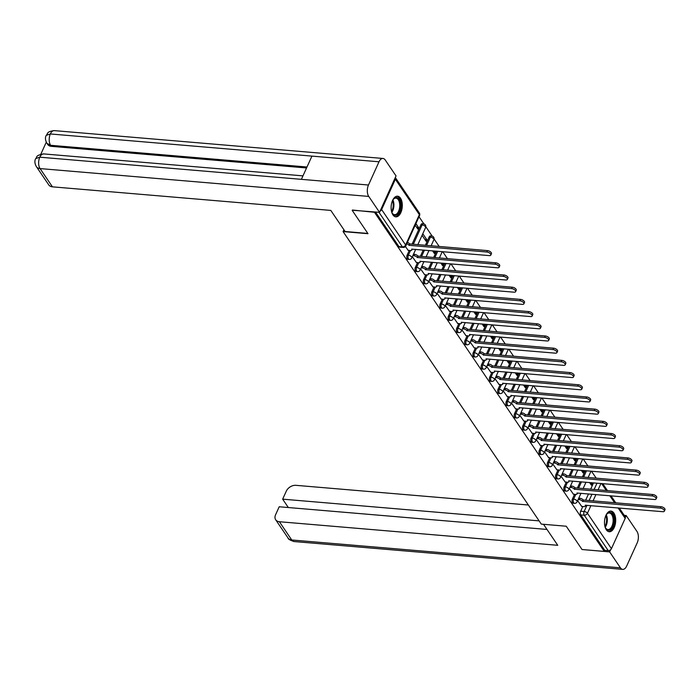 <?xml version="1.0" encoding="UTF-8"?>
<svg xmlns="http://www.w3.org/2000/svg" width="700" height="700" viewBox="0 0 700 700"><rect width="100%" height="100%" fill="white"/><g stroke="black" fill="none" stroke-linecap="round" stroke-linejoin="round"><path stroke-width="1.05" d="M574.543 494.314L572.416 499.021A2.66 1.426 94.8 0 0 572.504 502.722A2.66 1.426 94.8 0 0 573.247 503.23L574.481 503.335A2.66 1.426 -85.2 0 1 573.729 502.827A2.66 1.426 -85.2 0 1 573.641 499.117L575.776 494.419M566.282 482.116L564.148 486.824A2.66 1.426 94.8 0 0 564.235 490.525A2.66 1.426 94.8 0 0 564.988 491.032L566.212 491.137A2.66 1.426 -85.2 0 1 565.469 490.63A2.66 1.426 -85.2 0 1 565.381 486.929L567.516 482.221M558.023 469.919L555.887 474.626A2.66 1.426 94.8 0 0 555.975 478.336A2.66 1.426 94.8 0 0 556.719 478.835L557.952 478.94A2.66 1.426 -85.2 0 1 557.2 478.433A2.66 1.426 -85.2 0 1 557.113 474.731L559.247 470.024M549.754 457.73L547.619 462.429A2.66 1.426 94.8 0 0 547.706 466.139A2.66 1.426 94.8 0 0 548.459 466.646L549.684 466.751A2.66 1.426 -85.2 0 1 548.94 466.244A2.66 1.426 -85.2 0 1 548.852 462.534L550.988 457.835M541.494 445.533L539.359 450.24A2.66 1.426 94.8 0 0 539.446 453.941A2.66 1.426 94.8 0 0 540.19 454.449L541.424 454.554A2.66 1.426 -85.2 0 1 540.671 454.046A2.66 1.426 -85.2 0 1 540.584 450.345L542.719 445.637M533.225 433.335L531.09 438.043A2.66 1.426 94.8 0 0 531.178 441.744A2.66 1.426 94.8 0 0 531.93 442.251L533.155 442.356A2.66 1.426 -85.2 0 1 532.411 441.849A2.66 1.426 -85.2 0 1 532.324 438.148L534.459 433.44M524.965 421.146L522.83 425.845A2.66 1.426 94.8 0 0 522.918 429.555A2.66 1.426 94.8 0 0 523.661 430.062L524.895 430.168A2.66 1.426 -85.2 0 1 524.142 429.66A2.66 1.426 -85.2 0 1 524.055 425.95L526.19 421.243A2.66 1.242 -155.6 0 0 527.52 420.779A2.66 1.242 -155.6 0 0 527.336 419.869L604.957 426.335A3.054 1.426 -155.6 0 0 606.515 425.793A3.054 1.426 -155.6 0 0 605.5 423.929A3.054 1.426 -155.6 0 0 602.516 422.739L524.738 416.036A2.66 1.242 -155.6 0 0 521.447 414.286L522.077 412.895A2.66 1.242 24.4 0 1 525.367 414.645L603.146 421.348A3.054 1.426 24.4 0 1 606.13 422.537A3.054 1.426 24.4 0 1 607.154 424.401L606.515 425.793M516.696 408.949L514.561 413.656A2.66 1.426 94.8 0 0 514.649 417.358A2.66 1.426 94.8 0 0 515.401 417.865L516.626 417.97A2.66 1.426 -85.2 0 1 515.883 417.463A2.66 1.426 -85.2 0 1 515.795 413.752L517.93 409.054A2.66 1.242 -155.6 0 0 519.26 408.581A2.66 1.242 -155.6 0 0 519.067 407.671L596.689 414.137A3.054 1.426 -155.6 0 0 598.255 413.604A3.054 1.426 -155.6 0 0 597.231 411.731A3.054 1.426 -155.6 0 0 594.256 410.541L516.477 403.848A2.66 1.242 -155.6 0 0 513.179 402.089L513.809 400.697A2.66 1.242 24.4 0 1 517.108 402.447L594.886 409.15A3.054 1.426 24.4 0 1 597.87 410.34A3.054 1.426 24.4 0 1 598.885 412.213L598.255 413.604M508.436 396.751L506.301 401.459A2.66 1.426 94.8 0 0 506.389 405.16A2.66 1.426 94.8 0 0 507.133 405.668L508.366 405.773A2.66 1.426 -85.2 0 1 507.614 405.265A2.66 1.426 -85.2 0 1 507.526 401.564L509.661 396.856A2.66 1.242 -155.6 0 0 510.991 396.384A2.66 1.242 -155.6 0 0 510.808 395.483L588.429 401.94A3.054 1.426 -155.6 0 0 589.995 401.406A3.054 1.426 -155.6 0 0 588.971 399.543A3.054 1.426 -155.6 0 0 585.988 398.344L508.209 391.65A2.66 1.242 -155.6 0 0 504.919 389.9L505.549 388.5A2.66 1.242 24.4 0 1 508.839 390.259L586.617 396.953A3.054 1.426 24.4 0 1 589.601 398.151A3.054 1.426 24.4 0 1 590.625 400.015L589.995 401.406M500.168 384.554L498.032 389.261A2.66 1.426 94.8 0 0 498.12 392.963A2.66 1.426 94.8 0 0 498.873 393.47L500.097 393.575A2.66 1.426 -85.2 0 1 499.354 393.067A2.66 1.426 -85.2 0 1 499.266 389.366L501.401 384.659M491.907 372.365L489.773 377.064A2.66 1.426 94.8 0 0 489.86 380.774A2.66 1.426 94.8 0 0 490.604 381.281L491.838 381.386A2.66 1.426 -85.2 0 1 491.085 380.879A2.66 1.426 -85.2 0 1 490.998 377.169L493.133 372.47M483.639 360.168L481.504 364.875A2.66 1.426 94.8 0 0 481.591 368.576A2.66 1.426 94.8 0 0 482.344 369.084L483.569 369.189A2.66 1.426 -85.2 0 1 482.825 368.681A2.66 1.426 -85.2 0 1 482.738 364.98L484.873 360.273M475.379 347.97L473.244 352.678A2.66 1.426 94.8 0 0 473.331 356.379A2.66 1.426 94.8 0 0 474.075 356.886L475.309 356.991A2.66 1.426 -85.2 0 1 474.556 356.484A2.66 1.426 -85.2 0 1 474.469 352.783L476.604 348.075M467.11 335.773L464.975 340.48A2.66 1.426 94.8 0 0 465.062 344.19A2.66 1.426 94.8 0 0 465.815 344.697L467.04 344.794A2.66 1.426 -85.2 0 1 466.296 344.286A2.66 1.426 -85.2 0 1 466.209 340.585L468.344 335.877M458.85 323.584L456.715 328.283A2.66 1.426 94.8 0 0 456.802 331.993A2.66 1.426 94.8 0 0 457.546 332.5L458.78 332.605A2.66 1.426 -85.2 0 1 458.028 332.098A2.66 1.426 -85.2 0 1 457.94 328.387L460.075 323.689M450.581 311.386L448.446 316.094A2.66 1.426 94.8 0 0 448.534 319.795A2.66 1.426 94.8 0 0 449.286 320.303L450.511 320.408A2.66 1.426 -85.2 0 1 449.767 319.9A2.66 1.426 -85.2 0 1 449.68 316.199L451.815 311.491M442.321 299.189L440.186 303.896A2.66 1.426 94.8 0 0 440.274 307.598A2.66 1.426 94.8 0 0 441.017 308.105L442.251 308.21A2.66 1.426 -85.2 0 1 441.507 307.703A2.66 1.426 -85.2 0 1 441.411 304.001L443.546 299.294A2.66 1.242 -155.6 0 0 444.876 298.83A2.66 1.242 -155.6 0 0 444.692 297.92L522.314 304.377A3.054 1.426 -155.6 0 0 523.88 303.844A3.054 1.426 -155.6 0 0 522.856 301.98A3.054 1.426 -155.6 0 0 519.872 300.781L442.102 294.088A2.66 1.242 -155.6 0 0 438.804 292.338L439.434 290.946A2.66 1.242 24.4 0 1 442.733 292.696L520.503 299.39A3.054 1.426 24.4 0 1 523.486 300.589A3.054 1.426 24.4 0 1 524.51 302.453L523.88 303.844M434.053 287L431.918 291.699A2.66 1.426 94.8 0 0 432.005 295.409A2.66 1.426 94.8 0 0 432.757 295.916L433.983 296.021A2.66 1.426 -85.2 0 1 433.239 295.514A2.66 1.426 -85.2 0 1 433.151 291.804L435.286 287.096A2.66 1.242 -155.6 0 0 436.616 286.632A2.66 1.242 -155.6 0 0 436.433 285.723L514.045 292.189A3.054 1.426 -155.6 0 0 515.611 291.655A3.054 1.426 -155.6 0 0 514.596 289.783A3.054 1.426 -155.6 0 0 511.613 288.592L433.834 281.89A2.66 1.242 -155.6 0 0 430.535 280.14L431.174 278.749A2.66 1.242 24.4 0 1 434.464 280.499L512.242 287.201A3.054 1.426 24.4 0 1 515.226 288.391A3.054 1.426 24.4 0 1 516.241 290.255L515.611 291.655M425.793 274.803L423.658 279.51A2.66 1.426 94.8 0 0 423.745 283.211A2.66 1.426 94.8 0 0 424.489 283.719L425.723 283.824A2.66 1.426 -85.2 0 1 424.979 283.316A2.66 1.426 -85.2 0 1 424.882 279.606L427.017 274.908M417.524 262.605L415.389 267.312A2.66 1.426 94.8 0 0 415.485 271.014A2.66 1.426 94.8 0 0 416.229 271.521L417.454 271.626A2.66 1.426 -85.2 0 1 416.71 271.119A2.66 1.426 -85.2 0 1 416.623 267.418L418.757 262.71M409.264 250.407L407.129 255.115A2.66 1.426 94.8 0 0 407.216 258.825A2.66 1.426 94.8 0 0 407.96 259.332L409.194 259.429A2.66 1.426 -85.2 0 1 408.45 258.921A2.66 1.426 -85.2 0 1 408.363 255.22L410.489 250.513M400.496 198.17A10.369 5.556 94.8 0 0 397.582 196.192A10.369 5.556 94.8 0 0 391.659 203.096A10.369 5.556 94.8 0 0 392.919 214.874A10.369 5.556 94.8 0 0 395.832 216.851A10.369 5.556 94.8 0 0 401.756 209.947A10.369 5.556 94.8 0 0 400.496 198.17M613.883 513.056A10.369 5.556 94.8 0 0 610.969 511.079A10.369 5.556 94.8 0 0 605.045 517.974A10.369 5.556 94.8 0 0 606.305 529.76A10.369 5.556 94.8 0 0 609.219 531.738A10.369 5.556 94.8 0 0 615.142 524.834A10.369 5.556 94.8 0 0 613.883 513.056M596.242 478.231L591.447 471.17M587.974 466.043L583.188 458.972M579.714 453.845L574.919 446.775M571.445 441.648L566.659 434.586M563.185 429.459L558.39 422.389M554.916 417.261L550.13 410.191M546.656 405.064L541.861 398.002M538.387 392.866L533.601 385.805M530.128 380.678L525.341 373.608M521.859 368.48L517.072 361.41M513.599 356.283L508.812 349.221M505.33 344.085L500.544 337.024M497.07 331.896L492.284 324.826M488.801 319.699L484.015 312.637M480.541 307.501L475.755 300.44M472.273 295.312L467.486 288.243M464.012 283.115L459.226 276.045M455.744 270.918L450.957 263.856M447.484 258.72L442.697 251.659M439.215 246.531L434.07 238.936M432.171 236.127L425.81 226.739M423.911 223.93L419.029 216.737M619.264 508.008L625.144 516.696A2.66 1.873 145.9 0 1 625.179 518.376L611.433 548.669A2.66 1.873 145.9 0 1 608.23 550.62L604.765 550.331L580.764 514.92A2.66 1.426 -85.2 0 1 580.676 511.21L582.811 506.511M585.611 500.325L588.525 493.911M590.634 489.256L593.548 482.843M352.223 210.403L368.007 233.695L343.079 231.586L541.31 524.108L566.239 526.225L582.032 549.517L604.275 551.399L374.465 212.284L352.389 210.026M604.765 550.331L604.275 551.399M380.065 211.138A2.66 1.873 -34.1 0 0 381.631 209.554L395.369 179.252A2.66 1.873 -34.1 0 0 395.334 177.572A2.66 1.873 -34.1 0 0 395.308 177.537M405.414 246.505L408.152 250.32M415.196 225.19L417.804 229.049L418.53 227.439L416.605 227.281M412.352 256.751L416.421 262.509M422.065 235.34L426.072 241.246L426.799 239.636L424.874 239.47M420.613 268.94L424.681 274.706M432.547 250.801L434.332 253.435L435.059 251.834L433.134 251.668M428.881 281.137L432.95 286.904M440.808 262.99L442.592 265.632L443.328 264.023L441.394 263.865M437.141 293.335L441.21 299.101M449.076 275.188L450.861 277.83L451.588 276.22L449.662 276.062M445.41 305.533L449.479 311.29M457.336 287.385L459.121 290.019L459.856 288.418L457.923 288.251M453.67 317.721L457.739 323.488M465.605 299.582L467.39 302.216L468.116 300.615L466.191 300.449M461.939 329.919L466.008 335.685M473.865 311.771L475.65 314.414L476.385 312.804L474.451 312.646M470.199 342.116L474.267 347.874M482.125 323.969L483.919 326.611L484.645 325.001L482.72 324.835M478.468 354.305L482.536 360.071M490.394 336.166L492.179 338.8L492.914 337.199L490.98 337.033M486.727 366.502L490.796 372.269M498.654 348.355L500.448 350.998L501.174 349.396L499.249 349.23M494.996 378.7L499.065 384.466M506.923 360.553L508.707 363.195L509.442 361.585L507.509 361.428M503.256 390.898L507.325 396.655M515.183 372.75L516.976 375.384L517.702 373.783L515.778 373.616M511.525 403.086L515.594 408.852M523.451 384.947L525.236 387.581L525.971 385.98L524.038 385.814M519.785 415.284L523.854 421.05M531.711 397.136L533.505 399.779L534.231 398.169L532.306 398.011M528.054 427.481L532.122 433.248M539.98 409.334L541.765 411.976L542.491 410.366L540.566 410.2M536.314 439.67L540.383 445.436M548.24 421.531L550.034 424.165L550.76 422.564L548.835 422.398M544.582 451.867L548.642 457.634M556.509 433.72L558.294 436.363L559.02 434.761L557.095 434.595M552.843 464.065L556.911 469.831M564.769 445.918L566.562 448.56L567.289 446.95L565.364 446.793M561.111 476.262L565.171 482.02M573.038 458.115L574.822 460.758L575.549 459.148L573.624 458.981M569.371 488.451L573.44 494.218M581.298 470.312L583.091 472.946L583.817 471.345L581.892 471.179M577.351 488.127L580.256 481.714M582.374 477.059L585.279 470.645M569.082 475.939L571.996 469.525M574.105 464.861L577.019 458.448M560.822 463.741L563.727 457.327M565.845 452.673L568.75 446.259M552.562 451.544L555.468 445.13M557.576 440.475L560.49 434.061M544.294 439.346L547.207 432.933M549.316 428.277L552.221 421.864M536.034 427.158L538.939 420.744M541.048 416.089L543.961 409.675M527.765 414.96L530.679 408.546M532.788 403.891L535.692 397.477M519.505 402.762L522.41 396.349M524.519 391.694L527.433 385.28M511.236 390.574L514.15 384.16M516.259 379.496L519.173 373.082M502.976 378.376L505.881 371.963M507.999 367.308L510.904 360.894M494.707 366.179L497.621 359.765M499.73 355.11L502.644 348.696M486.448 353.981L489.352 347.567M491.47 342.912L494.375 336.499M478.179 341.793L481.093 335.379M483.201 330.724L486.115 324.31M469.919 329.595L472.824 323.181M474.941 318.526L477.846 312.113M461.65 317.398L464.564 310.984M466.673 306.329L469.586 299.915M453.39 305.209L456.295 298.795M458.412 294.131L461.317 287.717M445.121 293.011L448.035 286.598M450.144 281.942L453.058 275.529M436.861 280.814L439.766 274.4M441.884 269.745L444.789 263.331M428.592 268.616L431.506 262.203M433.615 257.547L436.529 251.134M420.332 256.428L423.238 250.014M425.355 245.359L429.135 237.011L430.369 237.116A2.66 1.426 -85.2 0 1 431.646 236.031L430.421 235.926A2.66 1.426 94.8 0 0 429.135 237.011M412.064 244.23L420.875 224.814L422.1 224.919A2.66 1.426 -85.2 0 1 423.386 223.834L422.152 223.729A2.66 1.426 94.8 0 0 420.875 224.814M343.91 229.749L343.079 231.586M577.64 500.649L581.7 506.415M589.566 482.501L591.351 485.144L592.077 483.534L590.153 483.376M592.077 483.534L591.491 482.668M583.817 471.345L583.231 470.47M575.549 459.148L574.962 458.281M567.289 446.95L566.702 446.084M559.02 434.761L558.434 433.886M550.76 422.564L550.174 421.689M542.491 410.366L541.905 409.5M534.231 398.169L533.645 397.303M525.971 385.98L525.376 385.105M517.702 373.783L517.116 372.916M509.442 361.585L508.847 360.719M501.174 349.396L500.588 348.521M492.914 337.199L492.319 336.324M484.645 325.001L484.059 324.135M476.385 312.804L475.79 311.938M468.116 300.615L467.53 299.74M459.856 288.418L459.261 287.543M451.588 276.22L451.001 275.354M443.328 264.023L442.733 263.156M435.059 251.834L434.473 250.959M426.799 239.636L422.791 233.73M418.53 227.439L415.922 223.589M375.471 211.977L398.956 246.627A2.66 1.426 94.8 0 0 399.7 247.135L403.165 247.424A2.66 1.426 -85.2 0 1 402.421 246.916L378.945 212.275M407.986 250.303L410.463 250.513A2.66 1.242 -155.6 0 0 411.819 250.049A2.66 1.242 -155.6 0 0 411.635 249.139L489.256 255.605A3.054 1.426 -155.6 0 0 490.823 255.062A3.054 1.426 -155.6 0 0 489.799 253.199A3.054 1.426 -155.6 0 0 486.815 252.009L409.045 245.306A2.66 1.242 -155.6 0 0 406.761 243.775M407.391 242.384A2.66 1.242 24.4 0 1 409.675 243.915L487.454 250.609A3.054 1.426 24.4 0 1 490.429 251.807A3.054 1.426 24.4 0 1 491.452 253.671L490.823 255.062M409.124 245.429L409.754 244.037M416.246 262.5L418.723 262.71A2.66 1.242 -155.6 0 0 420.088 262.246A2.66 1.242 -155.6 0 0 419.904 261.336L497.516 267.794A3.054 1.426 -155.6 0 0 499.082 267.26A3.054 1.426 -155.6 0 0 498.067 265.396A3.054 1.426 -155.6 0 0 495.084 264.197L417.305 257.504A2.66 1.242 -155.6 0 0 414.006 255.754L414.645 254.362A2.66 1.242 24.4 0 1 417.935 256.113L495.714 262.806A3.054 1.426 24.4 0 1 498.698 264.005A3.054 1.426 24.4 0 1 499.713 265.869L499.082 267.26M413.481 254.257L414.645 254.362M412.851 255.649L414.006 255.754M417.384 257.618L418.014 256.226M424.515 274.689L426.991 274.899A2.66 1.242 -155.6 0 0 428.348 274.435A2.66 1.242 -155.6 0 0 428.164 273.525L505.785 279.991A3.054 1.426 -155.6 0 0 507.351 279.457A3.054 1.426 -155.6 0 0 506.327 277.594A3.054 1.426 -155.6 0 0 503.344 276.395L425.574 269.701A2.66 1.242 -155.6 0 0 422.275 267.942L422.905 266.551A2.66 1.242 24.4 0 1 426.204 268.31L503.983 275.004A3.054 1.426 24.4 0 1 506.957 276.194A3.054 1.426 24.4 0 1 507.981 278.066L507.351 279.457M421.741 266.455L422.905 266.551M421.111 267.846L422.275 267.942M425.652 269.815L426.283 268.424M367.832 233.441L345.109 231.516L330.803 210.411L52.439 186.839A7.971 5.609 145.9 0 1 48.746 184.888L36.383 166.635A7.971 5.609 145.9 0 0 40.066 168.586L52.439 186.839M379.015 161.787L311.938 156.109L301.394 179.34L368.471 185.028L379.015 161.787A8.172 4.384 94.8 0 1 382.961 158.454A8.172 4.384 94.8 0 1 385.254 160.011L396.034 175.919L379.523 212.327L352.293 210.236M368.471 185.028A8.172 4.384 94.8 0 0 368.743 196.42L379.523 212.327M46.279 142.17L40.828 154.192M306.556 167.965L51.345 146.352A7.971 5.609 145.9 0 1 47.661 144.401L46.944 143.343L50.627 145.294L51.345 146.352M301.394 179.34L39.795 157.194L35.709 158.585C37.459 157.237 34.773 155.487 43.715 153.912A8.172 4.384 94.8 0 0 39.795 157.194A8.172 4.384 94.8 0 0 40.066 168.586L368.743 196.42M382.961 158.454L54.285 130.62A8.172 4.384 94.8 0 0 50.339 133.963L46.261 135.345C44.992 137.532 45.22 140.201 46.944 143.343M543.515 524.3L557.751 545.309L279.387 521.727L291.751 539.989L620.428 567.814L609.648 551.906L582.225 549.535M528.378 505.015L295.899 485.327A7.971 5.609 -34.1 0 0 286.274 491.19L282.66 499.161L539.122 520.879M620.428 567.814A8.172 4.384 94.8 0 0 622.729 569.38A8.172 4.384 94.8 0 0 626.675 566.038L637.219 542.806A8.172 4.384 94.8 0 0 636.947 531.414L626.168 515.506L625.363 517.274M610.645 549.719L609.648 551.906M547.006 529.445L279.213 506.765L275.59 514.736A7.971 5.609 -34.1 0 0 275.695 519.785A7.971 5.609 -34.1 0 0 279.387 521.727M288.33 507.535L282.66 499.161M626.168 515.506L624.234 515.349M392.411 200.812A8.969 4.812 -85.2 0 1 393.356 199.281A8.969 4.812 -85.2 0 1 399.586 200.077A8.969 4.812 -85.2 0 1 399.394 211.724A8.969 4.812 -85.2 0 1 392.192 213.097A8.969 4.812 -85.2 0 1 391.51 211.426M392.044 212.809A8.304 4.454 94.8 0 0 394.555 214.673A8.304 4.454 94.8 0 0 398.571 211.286A8.304 4.454 94.8 0 0 399.499 202.816A8.304 4.454 94.8 0 0 395.955 198.126A8.304 4.454 94.8 0 0 393.172 199.535M395.176 216.72A10.299 5.521 94.8 0 0 399.919 212.502A10.299 5.521 94.8 0 0 401.109 202.195A10.299 5.521 94.8 0 0 396.909 196.21M605.798 515.699A8.969 4.812 -85.2 0 1 606.742 514.168A8.969 4.812 -85.2 0 1 612.972 514.964A8.969 4.812 -85.2 0 1 612.78 526.61A8.969 4.812 -85.2 0 1 605.579 527.975A8.969 4.812 -85.2 0 1 604.896 526.304M605.43 527.695A8.304 4.454 94.8 0 0 607.941 529.559A8.304 4.454 94.8 0 0 611.957 526.164A8.304 4.454 94.8 0 0 612.885 517.694A8.304 4.454 94.8 0 0 609.341 513.004A8.304 4.454 94.8 0 0 606.559 514.421M608.562 531.606A10.299 5.521 94.8 0 0 613.305 527.389A10.299 5.521 94.8 0 0 614.495 517.081A10.299 5.521 94.8 0 0 610.295 511.096M430.01 278.652L431.174 278.749M432.775 286.886L435.251 287.096M429.38 280.044L430.535 280.14M433.912 282.012L434.543 280.621M438.27 290.841L439.434 290.946M441.044 299.084L443.52 299.294M437.64 292.241L438.804 292.338M442.181 294.201L442.811 292.81M449.304 311.281L451.78 311.491A2.66 1.242 -155.6 0 0 453.145 311.019A2.66 1.242 -155.6 0 0 452.961 310.118L530.574 316.575A3.054 1.426 -155.6 0 0 532.14 316.041A3.054 1.426 -155.6 0 0 531.125 314.178A3.054 1.426 -155.6 0 0 528.141 312.979L450.363 306.285A2.66 1.242 -155.6 0 0 447.064 304.526L447.703 303.135A2.66 1.242 24.4 0 1 450.992 304.894L528.771 311.588A3.054 1.426 24.4 0 1 531.755 312.786A3.054 1.426 24.4 0 1 532.77 314.65L532.14 316.041M446.539 303.039L447.703 303.135M445.909 304.43L447.064 304.526M450.441 306.399L451.071 305.007M457.573 323.47L460.049 323.68A2.66 1.242 -155.6 0 0 461.405 323.216A2.66 1.242 -155.6 0 0 461.221 322.306L538.843 328.773A3.054 1.426 -155.6 0 0 540.409 328.239A3.054 1.426 -155.6 0 0 539.385 326.366A3.054 1.426 -155.6 0 0 536.401 325.176L458.623 318.483A2.66 1.242 -155.6 0 0 455.332 316.724L455.963 315.332A2.66 1.242 24.4 0 1 459.261 317.082L537.031 323.785A3.054 1.426 24.4 0 1 540.015 324.975A3.054 1.426 24.4 0 1 541.039 326.848L540.409 328.239M454.799 315.236L455.963 315.332M454.169 316.627L455.332 316.724M458.71 318.596L459.34 317.205M465.832 335.668L468.309 335.877A2.66 1.242 -155.6 0 0 469.674 335.414A2.66 1.242 -155.6 0 0 469.49 334.504L547.102 340.97A3.054 1.426 -155.6 0 0 548.669 340.428A3.054 1.426 -155.6 0 0 547.654 338.564A3.054 1.426 -155.6 0 0 544.67 337.374L466.891 330.671A2.66 1.242 -155.6 0 0 463.593 328.921L464.222 327.53A2.66 1.242 24.4 0 1 467.521 329.28L545.3 335.983A3.054 1.426 24.4 0 1 548.284 337.172A3.054 1.426 24.4 0 1 549.299 339.036L548.669 340.428M463.067 327.434L464.222 327.53M462.438 328.825L463.593 328.921M466.97 330.794L467.6 329.402M474.101 347.865L476.577 348.075A2.66 1.242 -155.6 0 0 477.934 347.611A2.66 1.242 -155.6 0 0 477.75 346.701L555.371 353.159A3.054 1.426 -155.6 0 0 556.938 352.625A3.054 1.426 -155.6 0 0 555.914 350.761A3.054 1.426 -155.6 0 0 552.93 349.562L475.151 342.869A2.66 1.242 -155.6 0 0 471.861 341.119L472.491 339.727A2.66 1.242 24.4 0 1 475.79 341.477L553.56 348.171A3.054 1.426 24.4 0 1 556.544 349.37A3.054 1.426 24.4 0 1 557.567 351.234L556.938 352.625M471.327 339.623L472.491 339.727M470.698 341.014L471.861 341.119M475.23 342.983L475.869 341.591M482.361 360.062L484.838 360.264A2.66 1.242 -155.6 0 0 486.202 359.8A2.66 1.242 -155.6 0 0 486.019 358.89L563.631 365.356A3.054 1.426 -155.6 0 0 565.197 364.822A3.054 1.426 -155.6 0 0 564.174 362.959A3.054 1.426 -155.6 0 0 561.199 361.76L483.42 355.066A2.66 1.242 -155.6 0 0 480.121 353.308L480.751 351.916A2.66 1.242 24.4 0 1 484.05 353.675L561.829 360.369A3.054 1.426 24.4 0 1 564.812 361.567A3.054 1.426 24.4 0 1 565.827 363.431L565.197 364.822M479.596 351.82L480.751 351.916M478.966 353.211L480.121 353.308M483.499 355.18L484.129 353.789M490.63 372.251L493.106 372.461A2.66 1.242 -155.6 0 0 494.463 371.998A2.66 1.242 -155.6 0 0 494.279 371.088L571.9 377.554A3.054 1.426 -155.6 0 0 573.466 377.02A3.054 1.426 -155.6 0 0 572.442 375.148A3.054 1.426 -155.6 0 0 569.459 373.957L491.68 367.255A2.66 1.242 -155.6 0 0 488.39 365.505L489.02 364.114A2.66 1.242 24.4 0 1 492.319 365.864L570.089 372.566A3.054 1.426 24.4 0 1 573.072 373.756A3.054 1.426 24.4 0 1 574.096 375.62L573.466 377.02M487.856 364.017L489.02 364.114M487.226 365.409L488.39 365.505M491.759 367.377L492.398 365.986M498.89 384.449L501.366 384.659A2.66 1.242 -155.6 0 0 502.731 384.195A2.66 1.242 -155.6 0 0 502.548 383.285L580.16 389.743A3.054 1.426 -155.6 0 0 581.726 389.209A3.054 1.426 -155.6 0 0 580.702 387.345A3.054 1.426 -155.6 0 0 577.727 386.146L499.949 379.453A2.66 1.242 -155.6 0 0 496.65 377.703L497.28 376.311A2.66 1.242 24.4 0 1 500.579 378.061L578.358 384.755A3.054 1.426 24.4 0 1 581.341 385.954A3.054 1.426 24.4 0 1 582.356 387.817L581.726 389.209M496.125 376.215L497.28 376.311M495.495 377.606L496.65 377.703M500.028 379.575L500.657 378.175M504.385 388.404L505.549 388.5M507.159 396.646L509.635 396.856M503.755 389.795L504.919 389.9M508.287 391.764L508.926 390.373M512.654 400.601L513.809 400.697M515.419 408.835L517.895 409.045M512.024 401.993L513.179 402.089M516.556 403.961L517.186 402.57M520.914 412.799L522.077 412.895M523.688 421.033L526.164 421.243M520.284 414.19L521.447 414.286M524.816 416.159L525.455 414.767M531.947 433.23L534.424 433.44A2.66 1.242 -155.6 0 0 535.789 432.976A2.66 1.242 -155.6 0 0 535.596 432.066L613.218 438.524A3.054 1.426 -155.6 0 0 614.784 437.99A3.054 1.426 -155.6 0 0 613.76 436.126A3.054 1.426 -155.6 0 0 610.785 434.928L533.006 428.234A2.66 1.242 -155.6 0 0 529.707 426.484L530.337 425.092A2.66 1.242 24.4 0 1 533.636 426.842L611.415 433.536A3.054 1.426 24.4 0 1 614.399 434.735A3.054 1.426 24.4 0 1 615.414 436.599L614.784 437.99M529.183 424.988L530.337 425.092M528.553 426.379L529.707 426.484M533.085 428.348L533.715 426.956M540.207 445.428L542.684 445.637A2.66 1.242 -155.6 0 0 544.049 445.165A2.66 1.242 -155.6 0 0 543.865 444.255L621.486 450.721A3.054 1.426 -155.6 0 0 623.044 450.188A3.054 1.426 -155.6 0 0 622.029 448.324A3.054 1.426 -155.6 0 0 619.045 447.125L541.266 440.431A2.66 1.242 -155.6 0 0 537.976 438.672L538.606 437.281A2.66 1.242 24.4 0 1 541.896 439.04L619.675 445.734A3.054 1.426 24.4 0 1 622.659 446.933A3.054 1.426 24.4 0 1 623.683 448.796L623.044 450.188M537.442 437.185L538.606 437.281M536.812 438.576L537.976 438.672M541.345 440.545L541.975 439.154M548.476 457.616L550.952 457.826A2.66 1.242 -155.6 0 0 552.309 457.363A2.66 1.242 -155.6 0 0 552.125 456.452L629.746 462.919A3.054 1.426 -155.6 0 0 631.312 462.385A3.054 1.426 -155.6 0 0 630.289 460.512A3.054 1.426 -155.6 0 0 627.314 459.323L549.535 452.62A2.66 1.242 -155.6 0 0 546.236 450.87L546.866 449.479A2.66 1.242 24.4 0 1 550.165 451.229L627.944 457.931A3.054 1.426 24.4 0 1 630.919 459.121A3.054 1.426 24.4 0 1 631.942 460.994L631.312 462.385M545.711 449.383L546.866 449.479M545.081 450.774L546.236 450.87M549.614 452.742L550.244 451.351M556.736 469.814L559.212 470.024A2.66 1.242 -155.6 0 0 560.577 469.56A2.66 1.242 -155.6 0 0 560.394 468.65L638.015 475.108A3.054 1.426 -155.6 0 0 639.572 474.574A3.054 1.426 -155.6 0 0 638.558 472.71A3.054 1.426 -155.6 0 0 635.574 471.52L557.795 464.817A2.66 1.242 -155.6 0 0 554.505 463.067L555.135 461.676A2.66 1.242 24.4 0 1 558.425 463.426L636.204 470.12A3.054 1.426 24.4 0 1 639.188 471.319A3.054 1.426 24.4 0 1 640.211 473.183L639.572 474.574M553.971 461.58L555.135 461.676M553.341 462.971L554.505 463.067M557.874 464.94L558.504 463.54M565.005 482.011L567.481 482.221A2.66 1.242 -155.6 0 0 568.837 481.758A2.66 1.242 -155.6 0 0 568.654 480.847L646.275 487.305A3.054 1.426 -155.6 0 0 647.841 486.771A3.054 1.426 -155.6 0 0 646.817 484.907A3.054 1.426 -155.6 0 0 643.834 483.709L566.064 477.015A2.66 1.242 -155.6 0 0 562.765 475.265L563.395 473.865A2.66 1.242 24.4 0 1 566.694 475.624L644.472 482.317A3.054 1.426 24.4 0 1 647.447 483.516A3.054 1.426 24.4 0 1 648.471 485.38L647.841 486.771M562.24 473.769L563.395 473.865M561.601 475.16L562.765 475.265M566.142 477.129L566.773 475.738M573.265 494.2L575.741 494.41A2.66 1.242 -155.6 0 0 577.106 493.946A2.66 1.242 -155.6 0 0 576.923 493.036L654.535 499.502A3.054 1.426 -155.6 0 0 656.101 498.969A3.054 1.426 -155.6 0 0 655.086 497.105A3.054 1.426 -155.6 0 0 652.102 495.906L574.324 489.213A2.66 1.242 -155.6 0 0 571.034 487.454L571.664 486.062A2.66 1.242 24.4 0 1 574.954 487.821L652.733 494.515A3.054 1.426 24.4 0 1 655.716 495.705A3.054 1.426 24.4 0 1 656.74 497.577L656.101 498.969M570.5 485.966L571.664 486.062M569.87 487.358L571.034 487.454M574.403 489.326L575.032 487.935M581.534 506.398L584.01 506.608A2.66 1.242 -155.6 0 0 585.366 506.144A2.66 1.242 -155.6 0 0 585.183 505.234L662.804 511.7A3.054 1.426 -155.6 0 0 664.37 511.157A3.054 1.426 -155.6 0 0 663.346 509.294A3.054 1.426 -155.6 0 0 660.363 508.104L582.593 501.401A2.66 1.242 -155.6 0 0 579.294 499.651L579.924 498.26A2.66 1.242 24.4 0 1 583.222 500.01L661.001 506.713A3.054 1.426 24.4 0 1 663.976 507.903A3.054 1.426 24.4 0 1 665 509.766L664.37 511.157M578.769 498.164L579.924 498.26M578.13 499.555L579.294 499.651M582.671 501.524L583.301 500.133M572.416 499.021L573.641 499.117A2.66 1.242 24.4 0 1 576.94 500.876A2.66 1.242 -155.6 0 1 577.124 501.786L580.983 493.273M564.148 486.824L565.381 486.929A2.66 1.242 24.4 0 1 568.671 488.679A2.66 1.242 -155.6 0 1 568.855 489.589L572.722 481.075M555.887 474.626L557.113 474.731A2.66 1.242 24.4 0 1 560.411 476.481A2.66 1.242 -155.6 0 1 560.595 477.391L564.454 468.886M547.619 462.429L548.852 462.534A2.66 1.242 24.4 0 1 552.142 464.293A2.66 1.242 -155.6 0 1 552.326 465.194L556.194 456.689M539.359 450.24L540.584 450.345A2.66 1.242 24.4 0 1 543.883 452.095A2.66 1.242 -155.6 0 1 544.066 453.005L547.925 444.491M531.09 438.043L532.324 438.148A2.66 1.242 24.4 0 1 535.614 439.898A2.66 1.242 -155.6 0 1 535.798 440.808L539.665 432.294M522.83 425.845L524.055 425.95A2.66 1.242 24.4 0 1 527.354 427.7A2.66 1.242 -155.6 0 1 527.538 428.61L531.396 420.105M514.561 413.656L515.795 413.752A2.66 1.242 24.4 0 1 519.085 415.511A2.66 1.242 -155.6 0 1 519.269 416.421L523.136 407.908M506.301 401.459L507.526 401.564A2.66 1.242 24.4 0 1 510.825 403.314A2.66 1.242 -155.6 0 1 511.009 404.224L514.867 395.71M498.032 389.261L499.266 389.366A2.66 1.242 24.4 0 1 502.556 391.116A2.66 1.242 -155.6 0 1 502.749 392.026L506.608 383.521M489.773 377.064L490.998 377.169A2.66 1.242 24.4 0 1 494.296 378.928A2.66 1.242 -155.6 0 1 494.48 379.829L498.339 371.324M481.504 364.875L482.738 364.98A2.66 1.242 24.4 0 1 486.028 366.73A2.66 1.242 -155.6 0 1 486.22 367.64L490.079 359.126M473.244 352.678L474.469 352.783A2.66 1.242 24.4 0 1 477.767 354.533A2.66 1.242 -155.6 0 1 477.951 355.442L481.81 346.929M464.975 340.48L466.209 340.585A2.66 1.242 24.4 0 1 469.499 342.335A2.66 1.242 -155.6 0 1 469.691 343.245L473.55 334.74M456.715 328.283L457.94 328.387A2.66 1.242 24.4 0 1 461.239 330.146A2.66 1.242 -155.6 0 1 461.423 331.056L465.281 322.543M448.446 316.094L449.68 316.199A2.66 1.242 24.4 0 1 452.979 317.949A2.66 1.242 -155.6 0 1 453.162 318.859L457.021 310.345M440.186 303.896L441.411 304.001A2.66 1.242 24.4 0 1 444.71 305.751A2.66 1.242 -155.6 0 1 444.894 306.661L448.752 298.156M431.918 291.699L433.151 291.804A2.66 1.242 24.4 0 1 436.45 293.562A2.66 1.242 -155.6 0 1 436.634 294.464L440.493 285.959M423.658 279.51L424.882 279.606A2.66 1.242 24.4 0 1 428.181 281.365A2.66 1.242 -155.6 0 1 428.365 282.275L432.224 273.761M415.389 267.312L416.623 267.418A2.66 1.242 24.4 0 1 419.921 269.168A2.66 1.242 -155.6 0 1 420.105 270.078L423.964 261.564M407.129 255.115L408.363 255.22A2.66 1.242 24.4 0 1 411.652 256.97A2.66 1.242 -155.6 0 1 411.836 257.88L415.695 249.375M580.676 511.21L584.141 511.508L586.968 505.278M589.076 500.623L591.99 494.209M594.099 489.545L597.012 483.131M600.95 483.472L598.045 489.886M595.928 494.541L593.023 500.955M590.905 505.61L587.44 513.258L611.433 548.669M625.179 518.376L618.091 507.911M614.617 502.784L609.822 495.714M606.349 490.586L601.562 483.516M381.631 209.554L405.624 244.965L419.37 214.673L395.369 179.252M578.576 488.233L581.49 481.819M583.599 477.164L586.512 470.75M570.316 476.044L573.23 469.621M575.339 464.966L578.244 458.552M562.056 463.846L564.961 457.433M567.07 452.778L569.984 446.364M553.788 451.649L556.701 445.235M558.81 440.58L561.715 434.166M545.528 439.451L548.433 433.037M550.541 428.382L553.455 421.969M537.259 427.262L540.173 420.849M542.281 416.185L545.186 409.771M528.999 415.065L531.904 408.651M534.021 403.996L536.926 397.582M520.73 402.868L523.644 396.454M525.753 391.799L528.666 385.385M512.47 390.67L515.375 384.256M517.492 379.601L520.398 373.188M504.201 378.481L507.115 372.067M509.224 367.412L512.137 360.999M495.941 366.284L498.846 359.87M500.964 355.215L503.869 348.801M487.673 354.086L490.586 347.672M492.695 343.017L495.609 336.604M479.412 341.898L482.317 335.484M484.435 330.82L487.34 324.406M471.144 329.7L474.058 323.286M476.166 318.631L479.08 312.217M462.884 317.502L465.789 311.089M467.906 306.434L470.811 300.02M454.615 305.305L457.529 298.891M459.637 294.236L462.551 287.822M446.355 293.116L449.26 286.703M451.377 282.047L454.282 275.634M438.086 280.919L441 274.505M443.109 269.85L446.023 263.436M429.826 268.721L432.731 262.308M434.849 257.652L437.754 251.239M421.558 256.533L424.471 250.119M426.58 245.455L430.369 237.116A2.66 1.242 -155.6 0 1 433.659 238.866A2.66 1.242 -155.6 0 1 433.842 239.776A2.66 2.66 0 0 0 431.646 236.031M413.297 244.335L422.1 224.919A2.66 1.242 -155.6 0 1 425.399 226.678A2.66 1.242 -155.6 0 1 425.582 227.579A2.66 2.66 0 0 0 423.386 223.834M398.956 246.627L402.421 246.916A2.66 1.873 145.9 0 0 405.624 244.965A2.66 1.242 24.4 0 1 405.808 245.875L419.554 215.574A2.66 2.66 0 0 0 419.335 212.992L395.334 177.572M580.764 514.92L584.229 515.209A2.66 1.426 -85.2 0 1 584.141 511.508A2.66 1.242 -155.6 0 1 587.44 513.258A2.66 1.873 145.9 0 1 584.229 515.209L608.23 550.62M419.335 212.992A2.66 1.873 -34.1 0 1 419.37 214.673A2.66 1.242 24.4 0 1 419.554 215.574M409.045 245.306L409.675 243.915M486.815 252.009L487.454 250.609M417.305 257.504L417.935 256.113M495.084 264.197L495.714 262.806M425.574 269.701L426.204 268.31M503.344 276.395L503.983 275.004M306.994 167.002L50.627 145.294A8.172 4.384 94.8 0 1 50.339 133.963L311.938 156.109M275.695 519.785L288.067 538.038A7.971 5.609 145.9 0 0 291.751 539.989A8.172 4.384 94.8 0 0 294.053 541.546L622.729 569.38M392.892 199.946A8.304 4.454 -85.2 0 1 392.744 210.796A8.304 4.454 -85.2 0 1 391.842 212.362M391.562 211.584A8.032 4.305 94.8 0 0 392.079 210.586A8.032 4.305 94.8 0 0 392.481 200.673M606.279 514.832A8.304 4.454 -85.2 0 1 606.13 525.674A8.304 4.454 -85.2 0 1 605.229 527.24M604.94 526.461A8.032 4.305 94.8 0 0 605.465 525.464A8.032 4.305 94.8 0 0 605.867 515.55M433.834 281.89L434.464 280.499M511.613 288.592L512.242 287.201M442.102 294.088L442.733 292.696M519.872 300.781L520.503 299.39M450.363 306.285L450.992 304.894M528.141 312.979L528.771 311.588M458.623 318.483L459.261 317.082M536.401 325.176L537.031 323.785M466.891 330.671L467.521 329.28M544.67 337.374L545.3 335.983M475.151 342.869L475.79 341.477M552.93 349.562L553.56 348.171M483.42 355.066L484.05 353.675M561.199 361.76L561.829 360.369M491.68 367.255L492.319 365.864M569.459 373.957L570.089 372.566M499.949 379.453L500.579 378.061M577.727 386.146L578.358 384.755M508.209 391.65L508.839 390.259M585.988 398.344L586.617 396.953M516.477 403.848L517.108 402.447M594.256 410.541L594.886 409.15M524.738 416.036L525.367 414.645M602.516 422.739L603.146 421.348M533.006 428.234L533.636 426.842M610.785 434.928L611.415 433.536M541.266 440.431L541.896 439.04M619.045 447.125L619.675 445.734M549.535 452.62L550.165 451.229M627.314 459.323L627.944 457.931M557.795 464.817L558.425 463.426M635.574 471.52L636.204 470.12M566.064 477.015L566.694 475.624M643.834 483.709L644.472 482.317M574.324 489.213L574.954 487.821M652.102 495.906L652.733 494.515M582.593 501.401L583.222 500.01M660.363 508.104L661.001 506.713M425.582 227.579L417.812 244.72M409.194 259.429A2.66 2.66 0 0 0 411.836 257.88M433.842 239.776L431.095 245.84M428.986 250.495L426.072 256.909M417.454 271.626A2.66 2.66 0 0 0 420.105 270.078M442.111 251.974L439.364 258.037M437.246 262.692L434.341 269.106M425.723 283.824A2.66 2.66 0 0 0 428.365 282.275M450.371 264.171L447.624 270.235M445.515 274.89L442.601 281.304M433.983 296.021A2.66 2.66 0 0 0 436.634 294.464M458.64 276.36L455.892 282.424M453.775 287.079L450.87 293.493M442.251 308.21A2.66 2.66 0 0 0 444.894 306.661M466.9 288.558L464.153 294.621M462.044 299.276L459.13 305.69M450.511 320.408A2.66 2.66 0 0 0 453.162 318.859M475.169 300.755L472.421 306.819M470.304 311.474L467.399 317.887M458.78 332.605A2.66 2.66 0 0 0 461.423 331.056M483.429 312.953L480.681 319.007M478.573 323.671L475.659 330.085M467.04 344.794A2.66 2.66 0 0 0 469.691 343.245M491.698 325.141L488.95 331.205M486.832 335.86L483.927 342.274M475.309 356.991A2.66 2.66 0 0 0 477.951 355.442M499.957 337.339L497.21 343.402M495.101 348.058L492.188 354.471M483.569 369.189A2.66 2.66 0 0 0 486.22 367.64M508.226 349.536L505.47 355.6M503.361 360.255L500.456 366.669M491.838 381.386A2.66 2.66 0 0 0 494.48 379.829M516.486 361.725L513.739 367.789M511.63 372.444L508.716 378.858M500.097 393.575A2.66 2.66 0 0 0 502.749 392.026M524.755 373.922L521.999 379.986M519.89 384.641L516.985 391.055M508.366 405.773A2.66 2.66 0 0 0 511.009 404.224M533.015 386.12L530.267 392.184M528.159 396.839L525.245 403.252M516.626 417.97A2.66 2.66 0 0 0 519.269 416.421M541.284 398.317L538.528 404.373M536.419 409.036L533.514 415.45M524.895 430.168A2.66 2.66 0 0 0 527.538 428.61M549.544 410.506L546.796 416.57M544.679 421.225L541.774 427.639M533.155 442.356A2.66 2.66 0 0 0 535.798 440.808M557.812 422.704L555.056 428.767M552.947 433.422L550.034 439.836M541.424 454.554A2.66 2.66 0 0 0 544.066 453.005M566.072 434.901L563.325 440.965M561.207 445.62L558.303 452.034M549.684 466.751A2.66 2.66 0 0 0 552.326 465.194M574.341 447.09L571.585 453.154M569.476 457.809L566.562 464.222M557.952 478.94A2.66 2.66 0 0 0 560.595 477.391M582.601 459.287L579.854 465.351M577.736 470.006L574.831 476.42M566.212 491.137A2.66 2.66 0 0 0 568.855 489.589M590.87 471.485L588.114 477.549M586.005 482.204L583.091 488.617M574.481 503.335A2.66 2.66 0 0 0 577.124 501.786M615.781 502.88L610.995 495.819M607.521 490.683L602.735 483.621M403.165 247.424A2.66 2.66 0 0 0 405.808 245.875M411.819 250.049L412.256 249.078M420.088 262.246L420.525 261.275M428.348 274.435L428.785 273.473M302.977 175.866L43.715 153.912M35.709 158.585C34.431 160.843 34.65 163.529 36.383 166.635M46.261 135.327C48.09 133.508 46.454 131.582 54.285 130.62M288.067 538.038C287.971 539.009 289.966 540.181 294.053 541.546M436.616 286.632L437.054 285.67M444.876 298.83L445.314 297.859M453.145 311.019L453.582 310.056M461.405 323.216L461.843 322.254M469.674 335.414L470.111 334.442M477.934 347.611L478.371 346.64M486.202 359.8L486.64 358.838M494.463 371.998L494.9 371.035M502.731 384.195L503.169 383.224M510.991 396.384L511.429 395.421M519.26 408.581L519.697 407.619M527.52 420.779L527.957 419.808M535.789 432.976L536.226 432.005M544.049 445.165L544.486 444.203M552.309 457.363L552.755 456.4M560.577 469.56L561.015 468.589M568.837 481.758L569.284 480.786M577.106 493.946L577.544 492.984M585.366 506.144L585.812 505.173"/></g></svg>
